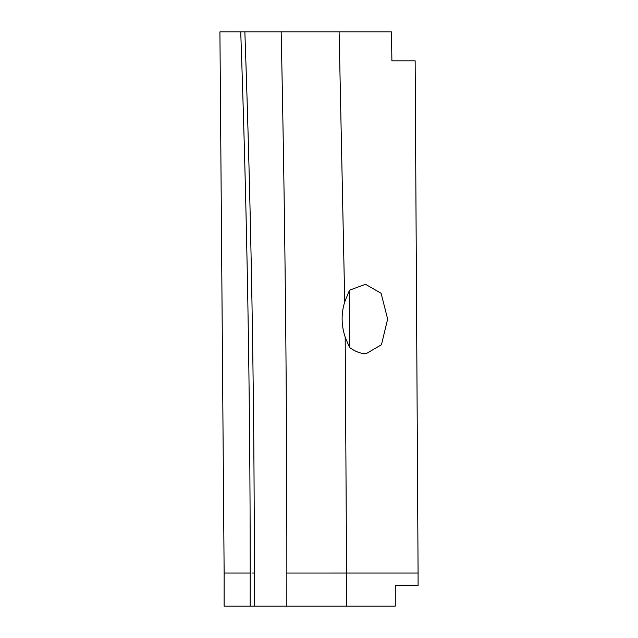<?xml version="1.0" encoding="UTF-8"?>
<svg xmlns="http://www.w3.org/2000/svg" width="638" height="638" viewBox="0 0 638 638"><rect width="100%" height="100%" fill="white"/><g stroke="black" fill="none" stroke-linecap="round" stroke-linejoin="round"><path stroke-width="0.96" d="M349.504 290.186L349.504 347.415C355.071 351.554 360.598 353.651 366.076 353.699L381.452 344.759L387.641 319.048L381.093 293.265L365.502 284.301L349.504 290.186L344.727 301.846C341.107 313.601 341.258 325.348 345.182 337.095L349.504 347.415M345.182 337.095L346.594 573.052L418.081 573.052L415.147 60.817L391.899 60.817L391.461 31.9L339.113 31.9L344.727 301.846M391.899 60.817L415.147 60.817M418.081 573.052L418.081 585.445L395.289 585.445L395.273 606.1L286.837 606.1L286.853 573.06C286.909 392.649 285.011 212.263 281.159 31.9L240.733 31.9C247.05 212.231 250.208 392.609 250.2 573.052L224.137 573.052L219.919 31.9L240.733 31.9M281.159 31.9L339.113 31.9M376.013 31.9L383.805 31.9M244.864 31.9C251.181 212.231 254.339 392.609 254.331 573.052L254.299 606.1L224.121 606.1L224.137 573.052M286.837 606.1L254.299 606.1M286.853 573.06L346.594 573.052L346.562 606.1L259.499 606.1M322.381 606.1L300.187 606.1M365.335 606.1L364.705 606.1M395.289 585.445L418.081 585.445M254.331 573.052L252.544 573.052M250.168 606.1L250.2 573.052"/></g></svg>
